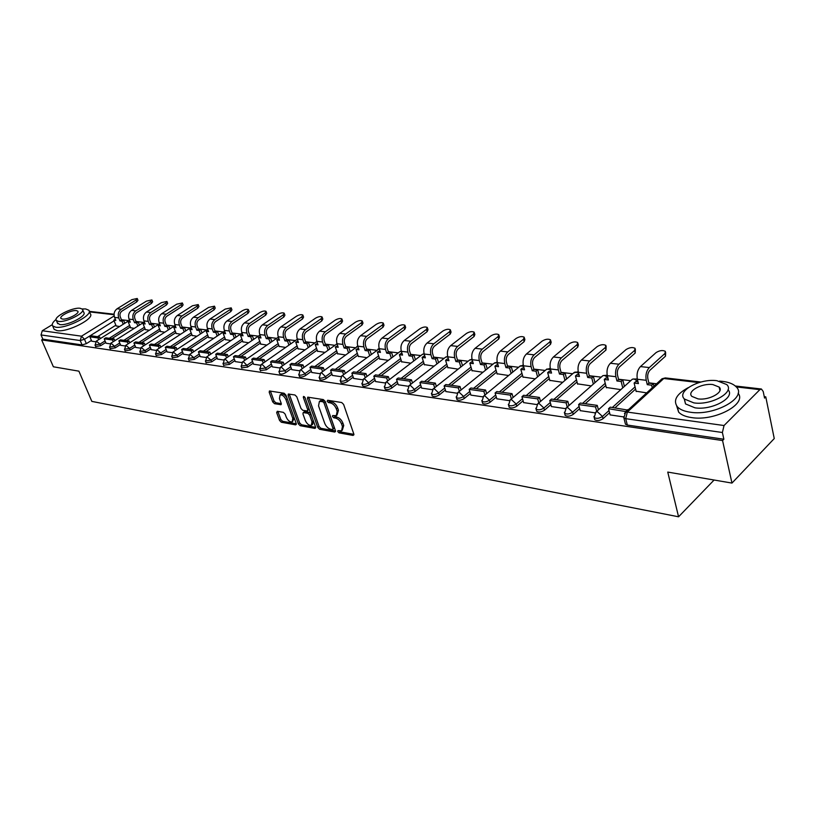 <?xml version="1.0" encoding="UTF-8"?>
<svg xmlns="http://www.w3.org/2000/svg" width="815" height="815" viewBox="0 0 815 815"><rect width="100%" height="100%" fill="white"/><g stroke="black" fill="none" stroke-linecap="round" stroke-linejoin="round"><path stroke-width="1.22" d="M337.746 431.563L339.05 432.857L353.058 435.434L353.832 434.049L343.604 404.403L341.699 402.529L327.661 400.257L327.151 401.265L328.465 402.569L330.269 402.865C332.928 403.598 334.934 405.585 336.31 408.824L337.166 411.29L336.289 415.681L332.663 415.538L332.469 416.496L333.783 417.789L335.586 418.105C338.235 418.859 340.242 420.846 341.607 424.055L342.453 426.5L341.597 430.799L337.93 430.626L337.746 431.563M339.101 430.748L340.334 431.869L353.914 434.354M328.486 400.399L329.769 401.591L331.562 401.887L330.269 402.865M333.824 415.65L336.87 417.117L335.586 418.105M277.294 411.28L276.672 412.624L279.565 420.469L281.328 422.241L295.59 424.86L296.242 423.515L285.912 395.031L284.099 393.238L269.419 390.976L269.205 392.321L272.73 401.917L274.502 403.69L280.992 404.688L281.216 403.354L279.464 398.576L280.065 394.969C282.347 394.674 284.313 396.233 285.973 399.656L292.779 418.38L292.188 421.885C289.906 422.18 287.929 420.622 286.279 417.219L285.148 414.122L283.365 412.349L277.294 411.28M698.954 382.592L663.787 378.506L627.326 412.084L724.036 425.532L759.875 389.652L761.393 389.01L763.207 391.475L764.552 398.087L765.774 396.854L774.25 438.562L731.962 483.081L667.75 472.079L678.569 516.792L91.83 401.388L78.892 371.161L53.372 366.791L41.657 339.906L722.569 440.558L723.863 439.234L722.385 432.5L625.716 418.666L623.862 417.861L623.597 416.72M731.962 483.081L722.569 440.558M317.769 427.457L319.602 429.281L334.731 432.062L335.464 430.697L325.205 401.418L323.321 399.564L307.734 397.16L307.479 398.535L317.769 427.457L319.052 426.49L320.886 428.303L335.546 430.992M314.875 428.405L300.185 425.705L298.392 423.912L288.062 395.377L288.296 394.022L294.969 394.99L296.792 396.803L301 408.509L302.823 410.322L307.459 411.005L307.703 409.65L303.323 397.404L303.496 396.447L305.085 397.689L315.568 427.05L314.875 428.405L315.68 427.794M115.862 325.195L97.505 336.677M91.423 340.476L86.339 343.655L84.495 339.274L80.227 340.558L41.025 334.945L42.268 330.737L52.242 324.706M765.774 396.854L764.266 396.671M656.574 383.784L648.852 382.856M630.708 380.687L618.524 379.23M601.185 377.151L589.276 375.725M572.69 373.749L561.066 372.353M545.194 370.458L533.825 369.093M518.625 367.27L507.511 365.945M492.953 364.203L482.072 362.899M468.116 361.228L457.48 359.955M444.083 358.356L433.672 357.113M420.825 355.574L410.628 354.352M398.291 352.875L388.307 351.683M376.449 350.256L366.679 349.095M355.279 347.73L345.703 346.579M334.741 345.265L325.348 344.144M314.814 342.881L305.605 341.78M295.458 340.568L286.422 339.488M276.662 338.317L267.799 337.257M258.396 336.137L249.696 335.087M240.639 334.007L232.102 332.989M223.371 331.939L214.987 330.941M206.572 329.932L198.34 328.944M190.221 327.976L182.142 327.009M174.298 326.071L166.362 325.114M158.803 324.217L150.999 323.28M143.695 322.404L136.024 321.487M128.974 320.641L121.435 319.745M41.657 339.906L42.869 339.172L41.025 334.945M724.036 425.532L722.385 432.5M636.118 391.21L646.682 392.881M610.129 414.906L623.567 416.903M606.309 387.471L620.786 389.621M580.229 410.658L594.96 412.828M577.55 383.855L591.221 385.903M551.419 406.563L565.376 408.621M549.789 380.371L562.717 382.316M523.627 402.61L536.861 404.566M522.986 377.009L535.2 378.853M496.804 398.8L509.344 400.644M497.079 373.759L508.621 375.511M470.897 395.112L482.775 396.864M472.038 370.611L482.949 372.272M445.866 391.557L457.113 393.217M447.812 367.565L458.122 369.154M421.671 388.113L432.317 389.682M424.36 364.621L434.1 366.129M398.26 384.792L408.346 386.279M401.652 361.768L410.852 363.205M375.603 381.563L385.149 382.979M379.647 359.007L388.337 360.362M353.649 378.445L362.695 379.78M358.325 356.328L366.516 357.622M332.388 375.42L340.955 376.683M337.634 353.73L345.366 354.963M311.778 372.496L319.887 373.688M317.565 351.204L324.859 352.375M291.79 369.643L299.472 370.784M298.076 348.759L304.953 349.869M272.393 366.893L279.657 367.962M279.158 346.385L285.637 347.445M253.567 364.213L260.443 365.232M260.769 344.073L266.872 345.081M235.28 361.615L241.79 362.573M242.901 341.831L248.646 342.789M217.513 359.089L223.667 359.996M225.521 339.641L230.93 340.558M200.246 356.634L206.063 357.49M208.62 337.522L213.703 338.388M183.457 354.24L188.948 355.055M192.177 335.454L196.945 336.279M176.967 349.452L176.193 347.496L166.932 346.222L165.292 347.292L167.085 351.948L172.311 352.691M176.162 333.447L180.635 334.221M151.233 349.655L156.134 350.379M160.565 331.481L164.762 332.225M135.769 347.455L140.384 348.137M145.386 329.576L149.308 330.279M120.702 345.315L125.052 345.957M130.583 327.722L134.251 328.384M106.021 343.227L110.117 343.838M130.288 326.988L111.818 338.643M105.716 342.483L100.591 345.723L99.929 344.154L95.009 345.02M145.08 328.822L126.498 340.66M120.386 344.551L115.21 347.852L114.548 346.253L109.536 347.119M160.26 330.696L141.566 342.728M135.443 346.67L130.217 350.022L129.565 348.413L124.451 349.268M175.846 332.632L157.03 344.857M150.907 348.84L145.63 352.263L144.978 350.633L139.773 351.479M191.851 334.608L172.923 347.037M166.79 351.071L161.472 354.566L160.81 352.915L155.502 353.751M208.283 336.646L189.253 349.289M183.11 353.364L177.741 356.929L177.079 355.248L171.67 356.074M225.185 338.734L206.032 351.591M199.899 355.717L194.469 359.354L193.807 357.663L188.296 358.468M242.544 340.884L223.29 353.965M217.157 358.131L211.676 361.86L211.014 360.138L205.39 360.933M260.413 343.095L241.046 356.41M234.914 360.617L229.382 364.427L228.72 362.685L222.974 363.459M278.791 345.366L259.313 358.916M253.19 363.184L247.597 367.076L246.945 365.303L241.077 366.067M297.699 347.699L278.119 361.503M272.006 365.813L266.362 369.796L265.71 368.003L259.71 368.747M317.178 350.104L297.495 364.162M291.393 368.533L285.688 372.608L285.036 370.784L278.913 371.497M337.237 352.569L317.453 366.913M311.371 371.324L305.615 375.501L304.963 373.657C302.334 375.185 300.297 375.552 298.85 374.768L298.697 374.34M357.917 355.116L338.042 369.745M331.97 374.207L326.153 378.476L325.501 376.612C322.842 378.17 320.753 378.547 319.256 377.722L319.103 377.264M379.24 357.744L359.262 372.659M353.221 377.172L347.343 381.552L346.701 379.658C343.991 381.257 341.862 381.634 340.303 380.778L340.14 380.289M401.235 360.444L381.165 375.674M375.155 380.228L369.215 384.731L368.574 382.805C365.833 384.446 363.653 384.812 362.033 383.926L361.86 383.396M423.932 363.235L403.782 378.781M397.802 383.386L391.811 388.011L391.169 386.055C388.378 387.736 386.147 388.103 384.466 387.176L384.293 386.605M447.364 366.108L427.131 381.99M421.202 386.646L415.141 391.404L414.509 389.417C411.677 391.129 409.395 391.506 407.643 390.538L407.459 389.916M471.579 369.083L451.276 385.312M445.387 390.008L439.265 394.908L438.643 392.891C435.77 394.643 433.417 395.01 431.604 394.002L431.41 393.339M496.61 372.139L476.235 388.745M470.408 393.492L464.224 398.525L463.603 396.477C460.679 398.28 458.274 398.647 456.38 397.588L456.176 396.874M522.507 375.308L502.071 392.29M496.294 397.078L490.049 402.274L489.428 400.196C486.463 402.039 483.998 402.406 482.022 401.306L481.808 400.532M549.3 378.578L528.803 395.968M523.108 400.797L516.792 406.165L516.18 404.046C513.165 405.931 510.628 406.308 508.57 405.147L508.346 404.311M577.04 381.96L556.502 399.778M550.889 404.647L544.502 410.19L543.9 408.03C540.834 409.976 538.236 410.342 536.076 409.13L535.842 408.223M605.789 385.454L585.211 403.72M579.689 408.621L573.23 414.356L572.639 412.166C569.532 414.163 566.853 414.519 564.601 413.256L564.357 412.278M635.598 389.071L614.999 407.816M609.569 412.747L603.039 418.686L602.468 416.465C599.3 418.503 596.539 418.869 594.186 417.535L593.931 416.475M678.569 516.792L714.093 480.015M91.728 341.19L95.579 341.77M116.158 325.908L119.571 326.54M95.661 346.589L100.591 345.723M110.198 348.708L115.21 347.852M125.113 350.878L130.217 350.022M140.425 353.109L145.63 352.263M156.164 355.401L161.472 354.566M172.332 357.754L177.741 356.929M188.958 360.169L194.469 359.354M206.052 362.655L211.676 361.86M223.636 365.212L229.382 364.427M241.739 367.84L247.597 367.076M260.372 370.54L266.362 369.796M279.565 373.331L279.708 373.708C281.104 374.472 283.1 374.105 285.688 372.608M299.349 376.194L299.502 376.612C300.949 377.396 302.986 377.029 305.615 375.501M319.755 379.148L319.908 379.596C321.405 380.411 323.494 380.045 326.153 378.476M340.792 382.194L340.955 382.673C342.514 383.529 344.643 383.162 347.343 381.552M362.512 385.332L362.675 385.852C364.295 386.738 366.475 386.371 369.215 384.731M384.924 388.572L385.108 389.132C386.789 390.059 389.02 389.692 391.811 388.011M408.091 391.923L408.284 392.514C410.027 393.492 412.319 393.115 415.141 391.404M432.031 395.377L432.235 396.019C434.059 397.027 436.402 396.661 439.265 394.908M456.797 398.953L457.011 399.635C458.906 400.695 461.31 400.328 464.224 398.525M482.419 402.641L482.643 403.384C484.619 404.495 487.085 404.118 490.049 402.274M508.947 406.461L509.181 407.255C511.239 408.417 513.776 408.05 516.792 406.165M536.443 410.414L536.678 411.28C538.837 412.492 541.445 412.125 544.502 410.19M564.938 414.509L565.192 415.436C567.444 416.71 570.123 416.353 573.23 414.356M594.502 418.747L594.767 419.756C597.12 421.09 599.881 420.734 603.039 418.686M42.869 339.172L82.081 344.928L86.339 343.655M723.863 439.234L627.326 425.053L625.472 424.238L625.197 423.148M342.3 430.259L343.736 425.501L342.453 426.5M336.87 417.117C339.529 417.871 341.536 419.857 342.891 423.066L343.736 425.501M336.992 415.151L338.459 410.302L337.166 411.29M331.562 401.887C334.221 402.61 336.238 404.597 337.604 407.836L338.459 410.302M308.671 397.2L319.052 426.49M332.51 429.556L333.029 428.588L324.013 402.926L322.699 401.632L319.388 401.459L318.543 405.86L324.716 423.321C326.061 426.479 328.038 428.446 330.646 429.21L332.51 429.556M332.989 429.413L334.303 427.61L333.029 428.588M320.02 400.99L324.003 400.654L325.317 401.948L334.303 427.61M315.649 427.345L301.458 424.747L300.185 425.705M289.244 394.063L299.665 422.954L301.458 424.747M307.652 410.852L308.987 408.692L304.953 397.394M305.33 420.56C307.011 424.024 309.028 425.603 311.381 425.308L312.023 421.763L309.649 415.1L307.815 413.287L303.19 412.594L302.946 413.928L305.33 420.56M311.911 424.9L312.665 424.34L313.306 420.795L312.023 421.763M304.27 411.779L309.099 412.319L310.933 414.142L313.306 420.795M292.677 421.518L294.195 417.881M287.074 398.25C285.352 395.092 283.447 393.686 281.358 394.032L280.869 394.379M270.386 391.027L274.013 400.99L275.786 402.753L281.307 403.69M277.854 411.371L280.829 419.531L282.591 421.294L296.324 423.81M665.641 352.467L665.519 356.145L664.897 353.516L665.386 351.377C662.687 349.992 659.569 350.409 656.044 352.62L640.458 366.587C637.503 369.837 636.464 374.054 637.361 379.25L638.42 383.59L634.121 383.07L636.209 391.567M634.121 383.07L635.761 381.583L637.992 381.848M664.897 353.516L649.341 367.565C646.387 370.835 645.348 375.083 646.234 380.299L647.283 384.66L648.934 383.162L647.874 378.802C647.283 375.287 647.986 372.424 649.973 370.214L665.519 356.145M648.934 383.162L653.294 383.682L651.654 385.189L652.265 387.746M653.905 386.239L653.294 383.682M627.957 410.108L610.241 407.164L608.54 408.712L626.256 411.677M608.54 408.712L610.15 414.988M627.825 409.578L626.124 411.147M647.283 384.66L651.654 385.189M635.364 349.35L635.211 353.027L634.579 350.45L635.109 348.331C632.532 347.017 629.506 347.435 626.032 349.584L610.394 363.266C607.43 366.455 606.401 370.591 607.318 375.695L608.408 379.963L604.261 379.464L606.391 387.808M604.261 379.464L605.912 378.007L607.97 378.252M634.579 350.45L618.952 364.213C615.987 367.412 614.958 371.579 615.875 376.703L616.945 380.992L618.595 379.525L617.525 375.236C616.914 371.783 617.607 368.971 619.604 366.811L635.211 353.027M618.595 379.525L622.813 380.035L621.162 381.502L622.752 387.859M624.392 386.371L622.813 380.035M598.404 409.772L597.252 405.381L580.321 403.048L578.609 404.566L595.541 406.909L596.692 411.31M578.609 404.566L580.249 410.74M597.252 405.381L595.541 406.909M616.945 380.992L621.162 381.502M606.146 346.344L605.973 350.032L605.331 347.496L605.912 345.407C603.446 344.144 600.502 344.562 597.089 346.66L581.401 360.057C578.426 363.184 577.417 367.249 578.355 372.272L579.455 376.469L575.461 375.98L577.631 384.191M575.461 375.98L577.112 374.554L579.017 374.778M605.331 347.496L589.653 360.974C586.688 364.111 585.669 368.207 586.606 373.25L587.697 377.457L589.357 376.021L588.257 371.803C587.635 368.411 588.318 365.65 590.315 363.531L605.973 350.032M589.357 376.021L593.412 376.51L591.761 377.956L593.34 384.038M594.991 382.592L593.412 376.51M568.931 405.503L567.8 401.326L551.48 399.085L549.758 400.562L566.089 402.824L567.22 407.001M549.758 400.562L551.439 406.634M567.8 401.326L566.089 402.824M587.697 377.457L591.761 377.956M577.957 343.451L578.385 345.071L577.754 347.139L577.101 344.643L577.733 342.575C575.359 341.363 572.497 341.791 569.145 343.838L553.426 356.97C550.451 360.036 549.442 364.03 550.4 368.961L551.531 373.087L547.67 372.618L549.88 380.697M547.67 372.618L549.33 371.222L551.072 371.436M577.101 344.643L561.392 357.856C558.418 360.933 557.409 364.947 558.367 369.908L559.487 374.054L561.138 372.638L560.027 368.492C559.385 365.151 560.068 362.451 562.065 360.373L577.754 347.139M561.138 372.638L565.06 373.107L563.399 374.523L564.978 380.371M566.629 378.955L565.06 373.107M540.518 401.388L539.408 397.425L523.658 395.255L521.946 396.711L537.696 398.892L538.797 402.855M521.946 396.711L523.648 402.681M539.408 397.425L537.696 398.892M559.487 374.054L563.399 374.523M550.736 340.66L551.174 342.3L550.502 344.348L549.84 341.882L550.512 339.845C548.24 338.683 545.459 339.111 542.148 341.108L526.419 353.985C523.444 356.99 522.446 360.923 523.413 365.772L524.554 369.827L520.826 369.378L523.077 377.325M520.826 369.378L522.486 368.003L524.106 368.197M549.84 341.882L534.11 354.841C531.136 357.856 530.137 361.809 531.105 366.679L532.246 370.754L533.907 369.378L532.766 365.293C532.114 362.013 532.786 359.354 534.793 357.316L550.502 344.348M533.907 369.378L537.686 369.827L536.025 371.212L537.584 376.846M539.245 375.45L537.686 369.827M513.104 397.425L512.014 393.655L496.814 391.567L495.102 392.993L510.302 395.102L511.382 398.871M495.102 392.993L496.824 398.861M512.014 393.655L510.302 395.102M532.246 370.754L536.025 371.212M524.422 337.97L524.88 339.621L524.177 341.638L523.495 339.223L524.208 337.206C522.028 336.096 519.318 336.524 516.068 338.47L500.318 351.102C497.344 354.056 496.355 357.907 497.344 362.685L498.505 366.679L494.899 366.241L497.17 374.065M494.899 366.241L496.559 364.896L498.036 365.079M523.495 339.223L507.755 351.927C504.78 354.892 503.792 358.773 504.78 363.561L505.932 367.575L507.592 366.22L506.441 362.206C505.779 358.977 506.441 356.359 508.448 354.362L524.177 341.638M507.592 366.22L511.25 366.658L509.589 368.023L511.137 373.443M512.788 372.078L511.25 366.658M486.637 393.614L485.577 390.018L470.897 388.001L469.175 389.397L483.855 391.434L484.925 395.02M469.175 389.397L470.917 395.183M485.577 390.018L483.855 391.434M505.932 367.575L509.589 368.023M688.217 387.655C676.46 394.124 672.854 400.511 677.397 406.838C679.985 409.568 684.305 411.371 690.376 412.227C714.419 416.261 747.997 397.353 736.128 386.789C733.337 383.926 728.742 382.113 722.355 381.349L719.553 381.114M676.644 405.901L678.64 412.135C681.228 414.896 685.547 416.71 691.599 417.586C714.521 421.487 747.223 404.189 738.135 393.227M728.05 389.764C735.823 397.476 711.964 410.597 694.951 407.816L685.527 403.924L684.223 398.83M716.905 380.697C699.667 378.221 676.216 391.322 684.396 399.024L693.82 402.875C711.138 405.666 735.232 392.147 726.746 384.568L716.905 380.697M697.986 398.871C709.132 400.634 724.586 391.974 719.156 387.074L712.86 384.578C701.746 382.948 686.556 391.445 691.864 396.385L697.986 398.871M56.072 319.429C52.72 322.2 51.579 324.36 52.659 325.908L55.593 327.182C66.056 329.148 93.959 314.794 88.794 310.22L85.646 308.936L82.142 308.936M53.739 328.414L54.147 329.362L57.081 330.635C67.543 332.642 95.406 318.268 90.231 313.663L89.212 311.218M82.712 309.914L83.741 312.379C87.439 315.68 67.4 325.98 59.862 324.584L57.437 322.995M80.176 308.284C72.596 307.031 52.822 317.127 56.367 320.499L58.497 321.405C66.035 322.771 86.095 312.481 82.407 309.201L80.176 308.284M62.388 319.052C67.248 319.918 80.145 313.306 77.782 311.187L76.355 310.596C71.475 309.781 58.7 316.302 61.003 318.461L62.388 319.052M498.984 335.362L499.452 337.033L498.709 339.03L498.026 336.646L498.78 334.649C496.692 333.59 494.043 334.018 490.834 335.923L475.094 348.321C472.119 351.214 471.141 355.004 472.15 359.7L473.321 363.633L469.827 363.215L472.13 370.917M469.827 363.215L471.488 361.891L472.843 362.054M498.026 336.646L482.286 349.115C479.312 352.019 478.324 355.839 479.332 360.556L480.493 364.499L482.154 363.174L480.993 359.221C480.32 356.043 480.982 353.476 482.989 351.51L498.709 339.03M482.154 363.174L485.689 363.592L484.029 364.926L485.567 370.163M487.227 368.818L485.689 363.592M461.076 389.937L460.027 386.514L445.846 384.558L444.124 385.923L458.315 387.889L459.354 391.322M444.124 385.923L445.887 391.618M460.027 386.514L458.315 387.889M480.493 364.499L484.029 364.926M474.371 332.846L474.86 334.527L474.075 336.503L473.393 334.16L474.177 332.184C472.17 331.175 469.583 331.593 466.425 333.457L450.695 345.621C447.72 348.463 446.752 352.192 447.771 356.817L448.953 360.688L445.581 360.281L447.904 367.86M445.581 360.281L447.241 358.987L448.484 359.14M473.393 334.16L457.653 346.395C454.678 349.248 453.7 352.997 454.719 357.642L455.901 361.534L457.561 360.23L456.39 356.338C455.697 353.211 456.359 350.684 458.356 348.749L474.075 336.503M457.561 360.23L460.984 360.637L459.324 361.941L460.842 366.995M462.502 365.68L460.984 360.637M436.361 386.392L435.342 383.121L421.63 381.237L419.908 382.571L433.631 384.476L434.65 387.746M419.908 382.571L421.691 388.174M435.342 383.121L433.631 384.476M455.901 361.534L459.324 361.941M450.542 330.421L451.052 332.102L450.237 334.058L449.534 331.746L450.359 329.8C448.423 328.822 445.907 329.25 442.8 331.073L427.08 343.013C424.116 345.805 423.148 349.472 424.187 354.026L425.379 357.836L422.109 357.449L424.452 364.916M422.109 357.449L423.769 356.175L424.9 356.308M449.534 331.746L433.814 343.757C430.85 346.569 429.882 350.256 430.911 354.82L432.103 358.651L433.753 357.378L432.571 353.547C431.879 350.46 432.531 347.974 434.527 346.09L450.237 334.058M433.753 357.378L437.064 357.765L435.414 359.058L436.922 363.928M438.572 362.644L437.064 357.765M412.471 382.958L411.473 379.831L398.199 378.007L396.487 379.321L409.751 381.165L410.76 384.293M396.487 379.321L398.28 384.843M411.473 379.831L409.751 381.165M432.103 358.651L435.414 359.058M427.478 328.068L427.997 329.759L427.142 331.685L426.439 329.413L427.294 327.487C425.44 326.55 422.975 326.978 419.908 328.751L404.22 340.497C401.255 343.237 400.297 346.844 401.347 351.326L402.549 355.085L399.391 354.698L401.744 362.054M399.391 354.698L401.041 353.455L402.07 353.578M426.439 329.413L410.74 341.21C407.775 343.971 406.817 347.598 407.857 352.1L409.059 355.87L410.719 354.606L409.517 350.837C408.814 347.811 409.466 345.356 411.453 343.502L427.142 331.685M410.719 354.606L413.918 354.994L412.268 356.257L413.755 360.974M415.406 359.71L413.918 354.994M389.346 379.647L388.368 376.662L375.521 374.89L373.81 376.184L386.656 377.966L387.634 380.962M373.81 376.184L375.613 381.614M388.368 376.662L386.656 377.966M409.059 355.87L412.268 356.257M405.116 325.786L405.656 327.487L404.77 329.392L404.057 327.151L404.943 325.246C403.16 324.35 400.756 324.778 397.73 326.52L382.062 338.042C379.118 340.741 378.17 344.297 379.22 348.708L380.432 352.406L377.365 352.039L379.739 359.283M377.365 352.039L379.943 350.919M404.057 327.151L388.378 338.745C385.434 341.454 384.476 345.02 385.536 349.452L386.738 353.17L388.388 351.937L387.186 348.219C386.483 345.234 387.125 342.83 389.112 340.996L404.77 329.392M388.388 351.937L391.495 352.304L389.845 353.547L391.322 358.121M392.973 356.878L391.495 352.304M366.964 376.449L366.006 373.586L353.557 371.874L351.856 373.138L364.295 374.869L365.263 377.732M351.856 373.138L353.669 378.496M366.006 373.586L364.295 374.869M386.738 353.17L389.845 353.547M383.447 323.586L383.987 325.287L383.081 327.172L382.367 324.961L383.284 323.076C381.552 322.22 379.209 322.638 376.235 324.339L360.597 335.678C357.653 338.327 356.715 341.821 357.775 346.171L358.997 349.818L356.023 349.462L358.417 356.603M356.023 349.462L358.508 348.351M382.367 324.961L366.719 336.351C363.775 339.009 362.838 342.524 363.897 346.895L365.11 350.552L366.76 349.34L365.548 345.682C364.835 342.738 365.466 340.364 367.453 338.571L383.081 327.172M366.76 349.34L369.765 349.706L368.115 350.919L369.582 355.35M371.233 354.128L369.765 349.706M345.275 373.362L344.338 370.611L332.286 368.951L330.584 370.193L342.646 371.864L343.584 374.615M330.584 370.193L332.408 375.471M344.338 370.611L342.646 371.864M365.11 350.552L368.115 350.919M362.42 321.446L362.981 323.147L362.043 325.012L361.33 322.832L362.268 320.978C360.607 320.142 358.305 320.57 355.371 322.231L339.774 333.376C336.839 335.984 335.912 339.427 336.982 343.706L338.205 347.302L335.322 346.956L337.726 353.995M335.322 346.956L337.716 345.866M361.33 322.832L345.713 334.028C342.779 336.646 341.852 340.11 342.921 344.409L344.134 348.025L345.784 346.833L344.562 343.227C343.849 340.324 344.47 337.991 346.457 336.218L362.043 325.012M345.784 346.833L348.698 347.18L347.058 348.372L348.504 352.671M350.144 351.469L348.698 347.18M324.268 370.367L323.351 367.718L311.666 366.118L309.965 367.341L321.65 368.961L322.577 371.599M309.965 367.341L311.799 372.537M323.351 367.718L321.65 368.961M344.134 348.025L347.058 348.372M342.025 319.378L342.595 321.079L341.628 322.913L340.904 320.774L341.882 318.93C340.273 318.135 338.021 318.553 335.128 320.193L319.582 331.145C316.658 333.702 315.731 337.094 316.811 341.322L318.044 344.867L315.242 344.531L317.656 351.469M315.242 344.531L317.544 343.441M340.904 320.774L325.348 331.787C322.414 334.354 321.487 337.767 322.567 342.005L323.789 345.56L325.43 344.388L324.207 340.833C323.484 337.97 324.105 335.678 326.082 333.936L341.628 322.913M325.43 344.388L328.272 344.735L326.621 345.906L328.058 350.073M329.698 348.902L328.272 344.735M303.893 367.463L302.997 364.926L291.658 363.368L289.977 364.57L301.305 366.139L302.202 368.675M289.977 364.57L291.811 369.694M302.997 364.926L301.305 366.139M323.789 345.56L326.621 345.906M322.231 317.361L322.811 319.062L321.813 320.886L321.09 318.767L322.088 316.954C320.529 316.189 318.329 316.597 315.476 318.207L299.971 328.985C297.057 331.501 296.151 334.843 297.231 339.009L298.463 342.504L295.753 342.178L298.168 349.024M295.753 342.178L297.974 341.098M321.09 318.767L305.574 329.596C302.65 332.133 301.733 335.485 302.823 339.672L304.046 343.176L305.686 342.025L304.453 338.52C303.73 335.699 304.352 333.437 306.308 331.725L321.813 320.886M305.686 342.025L308.437 342.351L306.797 343.512L308.213 347.557M309.853 346.406L308.437 342.351M284.129 364.651L283.253 362.206L272.251 360.699L270.57 361.88L281.572 363.398L282.448 365.843M270.57 361.88L272.414 366.933M283.253 362.206L281.572 363.398M304.046 343.176L306.797 343.512M302.997 315.415L303.588 317.106L302.569 318.91L301.845 316.821L302.864 315.028C301.367 314.284 299.207 314.702 296.395 316.271L280.941 326.876C278.037 329.362 277.131 332.652 278.221 336.758L279.453 340.201L276.815 339.886L279.239 346.64M276.815 339.886L278.964 338.816M301.845 316.821L286.371 327.477C283.467 329.973 282.561 333.274 283.651 337.4L284.883 340.864L286.513 339.723L285.281 336.269C284.547 333.488 285.158 331.257 287.114 329.576L302.569 318.91M286.513 339.723L289.182 340.049L287.552 341.179L288.948 345.122M290.578 343.981L289.182 340.049M264.957 361.921L264.091 359.578L253.414 358.111L251.743 359.262L262.42 360.75L263.276 363.093M251.743 359.262L253.577 364.254M264.091 359.578L262.42 360.75M284.883 340.864L287.552 341.179M284.313 313.52L284.914 315.211L283.865 316.994L283.141 314.936L284.18 313.164C282.734 312.451 280.625 312.858 277.844 314.396L262.45 324.839C259.557 327.273 258.661 330.523 259.751 334.568L260.994 337.97L258.426 337.665L260.861 344.327M258.426 337.665L260.494 336.605M283.141 314.936L267.728 325.419C264.834 327.875 263.928 331.124 265.028 335.199L266.261 338.612L267.88 337.491L266.648 334.079C265.914 331.338 266.525 329.138 268.471 327.487L283.865 316.994M267.88 337.491L270.478 337.807L268.858 338.918L270.244 342.758M271.864 341.638L270.478 337.807M246.334 359.283L245.488 357.021L235.117 355.595L233.447 356.736L243.817 358.172L244.663 360.434M233.447 356.736L235.301 361.646M245.488 357.021L243.817 358.172M266.261 338.612L268.858 338.918M266.148 311.687L266.76 313.368L265.69 315.13L264.967 313.103L266.026 311.34C264.63 310.658 262.552 311.065 259.812 312.573L244.48 322.852C241.597 325.256 240.71 328.455 241.8 332.449L243.043 335.8L240.557 335.505L242.992 342.076M240.557 335.505L242.544 334.456M264.967 313.103L249.604 323.423C246.721 325.827 245.835 329.046 246.925 333.06L248.168 336.422L249.787 335.322L248.544 331.96C247.811 329.25 248.412 327.09 250.358 325.46L265.69 315.13M249.787 335.322L252.304 335.627L250.684 336.727L252.059 340.456M253.679 339.356L252.304 335.627M228.241 356.715L227.426 354.535L217.34 353.15L215.68 354.27L225.755 355.666L226.58 357.846M215.68 354.27L217.534 359.12M227.426 354.535L225.755 355.666M248.168 336.422L250.684 336.727M248.494 309.894L249.105 311.575L248.025 313.317L247.291 311.31L248.371 309.578C247.016 308.916 244.989 309.323 242.279 310.81L226.998 320.916C224.135 323.29 223.249 326.438 224.349 330.381L225.592 333.692L223.178 333.396L225.612 339.886M223.178 333.396L225.093 332.367M247.291 311.31L231.99 321.477C229.127 323.85 228.241 327.019 229.341 330.971L230.584 334.293L232.194 333.213L230.951 329.892C230.207 327.223 230.808 325.093 232.744 323.484L248.025 313.317M232.194 333.213L234.638 333.508L233.029 334.588L234.384 338.225M235.993 337.145L234.638 333.508M210.667 354.23L209.863 352.121L200.062 350.776L198.412 351.876L208.202 353.231L209.017 355.34M198.412 351.876L200.266 356.664M209.863 352.121L208.202 353.231M230.584 334.293L233.029 334.588M231.317 308.162L231.929 309.832L230.828 311.554L230.095 309.578L231.205 307.856L225.225 309.079L210.005 319.042C207.153 321.375 206.276 324.482 207.387 328.374L208.63 331.644L206.266 331.359L208.711 337.756M206.266 331.359L208.131 330.33M230.095 309.578L214.865 319.582C212.002 321.925 211.126 325.042 212.226 328.954L213.469 332.225L215.079 331.165L213.836 327.885C213.092 325.256 213.683 323.147 215.608 321.568L230.828 311.554M215.079 331.165L217.462 331.45L215.853 332.52L217.197 336.055M218.797 334.985L217.462 331.45M193.583 351.805L192.798 349.778L183.273 348.463L181.623 349.554L191.148 350.868L191.933 352.905M181.623 349.554L183.477 354.27M192.798 349.778L191.148 350.868M213.469 332.225L215.853 332.52M214.6 306.471L215.221 308.141L214.101 309.832L213.367 307.887L214.488 306.185L208.62 307.408L193.471 317.218C190.629 319.511 189.763 322.587 190.873 326.418L192.116 329.647L189.824 329.372L192.258 335.688M189.824 329.372L191.617 328.353M213.367 307.887L198.198 317.738C195.356 320.051 194.479 323.127 195.59 326.978L196.833 330.218L198.432 329.168L197.189 325.939C196.446 323.341 197.026 321.263 198.942 319.704L214.101 309.832M198.432 329.168L200.745 329.443L199.155 330.493L200.47 333.946M202.069 332.897L200.745 329.443M165.292 347.292L174.553 348.576L175.327 350.531M176.193 347.496L174.553 348.576M196.833 330.218L199.155 330.493M198.32 304.83L198.952 306.491L197.811 308.162L197.077 306.236L198.218 304.565L192.462 305.768L177.375 315.446C174.553 317.707 173.697 320.733 174.797 324.523L176.04 327.701L173.809 327.436L176.254 333.671M173.809 327.436L175.541 326.428M197.077 306.236L181.979 315.945C179.147 318.217 178.281 321.263 179.392 325.063L180.635 328.262L182.224 327.223L180.981 324.034C180.237 321.467 180.818 319.419 182.723 317.881L197.811 308.162M182.224 327.223L184.485 327.498L182.896 328.537L184.2 331.899M185.789 330.87L184.485 327.498M160.8 347.17L160.046 345.275L151.03 344.032L149.4 345.081L158.416 346.334L159.17 348.229M149.4 345.081L151.254 349.686M160.046 345.275L158.416 346.334M180.635 328.262L182.896 328.537M182.479 303.231L183.11 304.881L181.949 306.542L181.215 304.637L182.377 302.976L176.723 304.178L161.706 313.714C158.894 315.945 158.039 318.93 159.149 322.669L160.392 325.817L158.222 325.552L160.657 331.715M158.222 325.552L159.893 324.553M181.215 304.637L166.189 314.203C163.367 316.444 162.511 319.439 163.621 323.198L164.864 326.357L166.443 325.338L165.211 322.18C164.457 319.653 165.037 317.626 166.932 316.118L181.949 306.542M166.443 325.338L168.644 325.603L167.065 326.621L168.359 329.912M169.938 328.883L168.644 325.603M145.07 344.949L144.326 343.115L135.555 341.903L133.935 342.942L142.707 344.154L143.45 345.998M133.935 342.942L135.779 347.485M144.326 343.115L142.707 344.154M164.864 326.357L167.065 326.621M167.034 301.672L167.676 303.312L166.505 304.953L165.771 303.078L166.943 301.438L161.38 302.63L146.445 312.023C143.644 314.223 142.798 317.167 143.909 320.865L145.151 323.973L143.032 323.718L145.467 329.8M143.032 323.718L144.652 322.72M165.771 303.078L150.806 312.502C148.004 314.712 147.158 317.677 148.259 321.385L149.502 324.492L151.081 323.494L149.838 320.377C149.094 317.881 149.665 315.884 151.549 314.396L166.505 304.953M151.081 323.494L153.22 323.749L151.651 324.757L152.925 327.966M154.504 326.958L153.22 323.749M129.758 342.779L129.035 341.006L120.477 339.835L118.868 340.853L127.415 342.035L128.138 343.818M118.868 340.853L120.712 345.346M129.035 341.006L127.415 342.035M149.502 324.492L151.651 324.757M151.987 300.154L152.639 301.784L151.447 303.404L150.714 301.55L151.906 299.93L146.445 301.122L131.572 310.383C128.78 312.553 127.945 315.456 129.055 319.113L130.298 322.18L128.23 321.925L130.675 327.936M129.799 320.947L128.23 321.925M150.714 301.55L135.82 310.851C133.028 313.031 132.193 315.945 133.303 319.612L134.546 322.689L136.105 321.701L134.872 318.624C134.129 316.159 134.689 314.183 136.574 312.716L151.447 303.404M136.105 321.701L138.193 321.956L136.625 322.944L137.898 326.082M139.457 325.083L138.193 321.956M114.834 340.68L114.131 338.959L105.797 337.818L104.198 338.826L112.521 339.977L113.234 341.699M104.198 338.826L106.042 343.258M114.131 338.959L112.521 339.977M134.546 322.689L136.625 322.944M137.328 298.677L137.969 300.297L136.767 301.907L136.034 300.073L137.236 298.473L131.867 299.645L117.075 308.783C114.304 310.923 113.468 313.795 114.579 317.392L115.822 320.427L113.805 320.183L116.239 326.122M115.333 319.236L113.805 320.183M136.034 300.073L121.221 309.242C118.44 311.381 117.615 314.264 118.715 317.891L119.958 320.927L121.517 319.949L120.284 316.913C119.53 314.478 120.09 312.532 121.965 311.086L136.767 301.907M121.517 319.949L123.554 320.193L121.995 321.171L123.238 324.238M124.797 323.26L123.554 320.193M100.306 338.632L99.613 336.962L91.494 335.851L89.894 336.839L98.014 337.96L98.707 339.631M89.894 336.839L91.738 341.22M99.613 336.962L98.014 337.96M119.958 320.927L121.995 321.171M340.334 431.869L339.05 432.857M329.769 401.591L328.465 402.569M335.077 416.811L333.783 417.789M114.08 320.855L84.495 339.274L81.5 336.188L114.161 315.945M114.059 314.733L89.487 311.88M42.268 330.737L81.5 336.188L80.227 340.558L82.081 344.928M759.875 389.652L736.24 386.911M129.656 325.43L109.241 338.286M105.064 340.914L99.929 344.154L96.394 341.078L95.08 345.214L95.742 346.782M144.449 327.243L123.911 340.303M119.734 342.962L114.548 346.253L110.942 343.146L109.617 347.322L110.28 348.912M159.628 329.107L138.968 342.371M134.791 345.061L129.565 348.413L125.877 345.265L124.542 349.482L125.194 351.092M175.215 331.012L154.432 344.501M150.255 347.21L144.978 350.633L141.209 347.435L139.854 351.703L140.516 353.333M191.219 332.978L170.304 346.681M166.138 349.421L160.81 352.915L156.959 349.676L155.594 353.995L156.256 355.646M207.652 334.985L186.625 348.922M182.458 351.683L177.079 355.248L173.147 351.968L171.771 356.338L172.434 358.009M224.553 337.053L203.404 351.234M199.237 354.016L193.807 357.663L189.793 354.331L188.397 358.753L189.06 360.444M241.923 339.183L220.651 353.598M216.505 356.42L211.014 360.138L206.908 356.766L205.502 361.228L206.164 362.95M259.781 341.363L238.398 356.043M234.262 358.885L228.72 362.685L225.225 359.181L224.512 359.262L223.096 363.785L223.758 365.528M278.16 343.614L256.654 358.549M252.538 361.422L246.945 365.303L243.379 361.748L242.636 361.829L241.199 366.414L241.861 368.176M297.078 345.927L275.46 361.137M271.354 364.03L265.71 368.003L262.073 364.397L261.299 364.478L259.842 369.113L260.505 370.906M316.556 348.3L294.826 363.796M290.741 366.719L285.036 370.784L281.338 367.117L280.523 367.208L279.056 371.895L279.708 373.708M336.615 350.745L314.784 366.546M310.719 369.48L304.963 373.657L301.183 369.929L300.328 370.02L298.85 374.768L299.502 376.612M357.296 353.272L335.362 369.368M331.328 372.333L325.501 376.612L321.65 372.822L320.753 372.924L319.256 377.722L319.908 379.596M378.618 355.87L356.583 372.292M352.579 375.277L346.701 379.658L342.769 375.817L341.821 375.919L340.303 380.778L340.955 382.673M400.623 358.539L378.486 375.297M374.523 378.313L368.574 382.805L364.56 378.894L363.561 379.006L362.033 383.926L362.675 385.852M423.321 361.3L401.102 378.415M397.17 381.44L391.169 386.055L387.064 382.082L386.015 382.194L384.466 387.176L385.108 389.132M446.763 364.152L424.462 381.624M420.571 384.67L414.509 389.417L410.312 385.373L409.212 385.495L407.643 390.538L408.284 392.514M470.988 367.086L448.607 384.945M444.766 388.001L438.643 392.891L434.354 388.765L433.183 388.898L431.604 394.002L432.235 396.019M496.029 370.122L473.566 388.378M469.797 391.445L463.603 396.477L459.212 392.29L457.979 392.423L456.38 397.588L457.011 399.635M521.926 373.25L499.401 391.923M495.693 395.01L489.428 400.196L484.945 395.927L483.641 396.08L482.022 401.306L482.643 403.384M548.729 376.489L526.154 395.601M522.507 398.688L516.18 404.046L511.586 399.696L510.21 399.859L508.57 405.147L509.181 407.255M576.48 379.841L553.864 399.411M550.298 402.498L543.9 408.03L539.194 403.598L537.737 403.771L536.076 409.13L536.678 411.28M605.239 383.295L582.582 403.364M579.108 406.44L572.639 412.166L567.821 407.653L566.272 407.836L564.601 413.256L565.192 415.436M635.058 386.88L612.381 407.459M608.999 410.526L602.468 416.465L597.527 411.85L595.877 412.044L594.186 417.535L594.767 419.756M594.818 413.093L632.399 379.169L634.039 378.944L637.86 381.298M631.421 380.055L632.399 379.169L637.279 378.904M565.294 408.773L602.896 375.654L604.445 375.44L607.705 377.223M601.979 376.449L602.896 375.654L607.206 375.185M536.83 404.617L574.422 372.261L575.889 372.058L578.66 373.413M573.587 372.985L578.212 371.66M509.365 400.613L546.947 368.981L550.634 369.816M546.162 369.643L550.247 368.309M482.867 396.762L520.388 365.823L523.597 366.393M519.664 366.414L523.261 365.11M457.266 393.044L494.725 362.767L497.476 363.123M494.053 363.307L497.191 362.054M432.521 389.458L469.909 359.812L472.242 360.006M469.287 360.301L471.997 359.12M408.6 386.004L445.887 356.95L447.832 357.021M445.306 357.398L447.629 356.308M385.444 382.653L422.639 354.179L424.228 354.158M422.099 354.596L424.065 353.598M363.042 379.423L400.114 351.499L401.377 351.418M399.605 351.876L401.245 351M341.332 376.296L379.24 348.779M377.814 349.248L379.148 348.484M320.295 373.27L357.805 346.253M356.675 346.701L357.744 346.059M299.91 370.336L337.023 343.828M336.177 344.236L336.992 343.716L342.921 344.409M280.126 367.504L316.872 341.495M316.271 341.842L316.862 341.454M260.932 364.743L296.945 339.519M242.3 362.074L278.363 337.145M224.196 359.486L259.934 335.077M206.613 356.97L242.035 333.07M189.518 354.525L224.624 331.104M172.892 352.141L207.693 329.189M156.725 349.829L191.219 327.324M140.985 347.587L175.184 325.501M125.663 345.397L159.567 323.718M110.748 343.268L144.357 321.986M96.211 341.2L129.534 320.295M627.326 425.053L625.716 418.666L627.326 412.084L625.584 412.288L624.433 413.46M625.472 424.238L623.862 417.861L625.584 412.288L662.045 378.751L665.346 377.916L660.985 379.729M342.891 423.066L341.607 424.055M337.604 407.836L336.31 408.824M353.934 434.741L353.058 435.434M308.773 397.577L307.479 398.535M335.576 431.41L334.731 432.062M320.886 428.303L319.602 429.281M325.317 401.948L324.013 402.926M324.003 400.654L322.699 401.632M322.129 400.348L320.825 401.326M299.665 422.954L298.392 423.912M289.345 394.44L288.062 395.377M308.987 408.692L307.703 409.65M304.331 396.661L303.323 397.404M310.933 414.142L309.649 415.1M309.099 412.319L307.815 413.287M304.902 411.595L303.618 412.553M294.042 417.443L292.779 418.38M287.247 398.718L285.973 399.656M281.328 404.179L280.574 404.729M275.786 402.753L274.502 403.69M274.013 400.99L272.73 401.917M270.488 391.394L269.205 392.321M296.365 424.279L295.59 424.86M282.591 421.294L281.328 422.241M280.829 419.531L279.565 420.469M277.946 411.687L276.672 412.624M646.234 380.299L637.361 379.25M649.341 367.565L640.458 366.587M615.875 376.703L607.318 375.695M618.952 364.213L610.394 363.266M586.606 373.25L578.355 372.272M589.653 360.974L581.401 360.057M558.367 369.908L550.4 368.961M561.392 357.856L553.426 356.97M531.105 366.679L523.413 365.772M534.11 354.841L526.419 353.985M504.78 363.561L497.344 362.685M507.755 351.927L500.318 351.102M479.332 360.556L472.15 359.7M482.286 349.115L475.094 348.321M454.719 357.642L447.771 356.817M457.653 346.395L450.695 345.621M430.911 354.82L424.187 354.026M433.814 343.757L427.08 343.013M407.857 352.1L401.347 351.326M410.74 341.21L404.22 340.497M385.536 349.452L379.22 348.708M388.378 338.745L382.062 338.042M363.897 346.895L357.775 346.171M366.719 336.351L360.597 335.678M345.713 334.028L339.774 333.376M322.567 342.005L316.811 341.322M325.348 331.787L319.582 331.145M302.823 339.672L297.231 339.009M305.574 329.596L299.971 328.985M283.651 337.4L278.221 336.758M286.371 327.477L280.941 326.876M265.028 335.199L259.751 334.568M267.728 325.419L262.45 324.839M246.925 333.06L241.8 332.449M249.604 323.423L244.48 322.852M229.341 330.971L224.349 330.381M231.99 321.477L226.998 320.916M212.226 328.954L207.387 328.374M214.865 319.582L210.005 319.042M195.59 326.978L190.873 326.418M198.198 317.738L193.471 317.218M179.392 325.063L174.797 324.523M181.979 315.945L177.375 315.446M163.621 323.198L159.149 322.669M166.189 314.203L161.706 313.714M148.259 321.385L143.909 320.865M150.806 312.502L146.445 312.023M133.303 319.612L129.055 319.113M135.82 310.851L131.572 310.383M118.715 317.891L114.579 317.392M121.221 309.242L117.075 308.783M114.069 314.213L89.263 311.35M761.393 389.01L735.303 385.994M700.951 382.031L665.346 377.916M320.682 400.491L319.388 401.459M304.474 411.636L303.19 412.594M281.358 394.032L280.065 394.969M677.397 406.838L678.64 412.135M685.527 403.924L684.396 399.024M719.93 390.609L719.156 387.074M52.659 325.908L54.147 329.362M57.722 323.677L56.367 320.499"/></g></svg>
